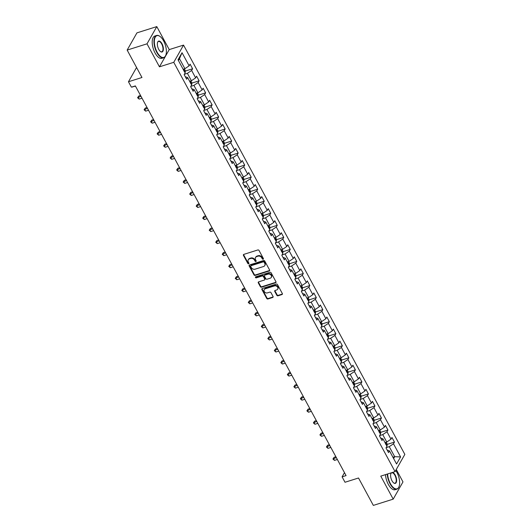 <?xml version="1.0" encoding="UTF-8"?>
<svg xmlns="http://www.w3.org/2000/svg" width="532" height="532" viewBox="0 0 532 532"><rect width="100%" height="100%" fill="white"/><g stroke="black" fill="none" stroke-linecap="round" stroke-linejoin="round"><path stroke-width="0.8" d="M263.134 259.217A0.645 0.525 -150.4 0 0 263.393 258.519L259.037 250.466A0.918 0.751 -150.4 0 0 257.854 249.954L243.816 254.382A0.918 0.751 -150.4 0 0 243.443 255.387L247.799 263.44A0.645 0.525 -150.4 0 0 248.89 263.094L248.324 262.05A2.939 2.407 -150.4 0 1 248.264 259.809A2.939 2.407 -150.4 0 1 249.508 258.838L250.678 258.472A2.939 2.407 -150.4 0 1 254.489 260.108L255.047 261.152A0.645 0.525 -150.4 0 0 256.138 260.806L255.579 259.762A2.939 2.407 -150.4 0 1 255.52 257.521A2.939 2.407 -150.4 0 1 256.763 256.55L257.934 256.185A2.939 2.407 -150.4 0 1 261.737 257.82L262.303 258.858A0.645 0.525 -150.4 0 0 263.134 259.217M255.52 257.521L255.786 257.056A2.939 2.407 -150.4 0 1 257.029 256.085L258.2 255.719A2.939 2.407 -150.4 0 1 262.003 257.355L262.569 258.392A0.645 0.525 -150.4 0 0 263.46 258.732M243.609 254.482A0.918 0.751 -150.4 0 0 243.709 254.921L248.058 262.974A0.645 0.525 -150.4 0 0 248.956 263.307M248.264 259.809L248.53 259.343A2.939 2.407 -150.4 0 1 249.774 258.372L250.944 258.007A2.939 2.407 -150.4 0 1 254.748 259.643L255.313 260.687A0.645 0.525 -150.4 0 0 256.211 261.019M276.833 295.28A0.918 0.751 -150.4 0 0 278.023 295.792L281.96 294.548A0.918 0.751 -150.4 0 0 282.332 293.544L277.498 284.6A0.918 0.751 -150.4 0 0 276.308 284.088L262.269 288.517A0.918 0.751 -150.4 0 0 261.904 289.521L266.738 298.465A0.918 0.751 -150.4 0 0 267.922 298.977L272.683 297.474A0.918 0.751 -150.4 0 0 273.049 296.47L270.981 292.647A0.918 0.751 -150.4 0 0 269.791 292.135L267.436 292.879A2.454 2.015 -150.4 0 1 264.71 292.121A2.454 2.015 -150.4 0 1 264.204 289.634A2.454 2.015 -150.4 0 1 265.242 288.823L274.485 285.91A2.454 2.015 -150.4 0 1 277.205 286.662A2.454 2.015 -150.4 0 1 277.717 289.149A2.454 2.015 -150.4 0 1 276.673 289.96L275.137 290.445A0.918 0.751 -150.4 0 0 274.765 291.45L276.833 295.28L277.099 294.814A0.918 0.751 -150.4 0 0 278.289 295.327L282.226 294.083A0.918 0.751 -150.4 0 0 282.432 293.983M147.012 43.824L159.454 66.826L169.236 49.602L156.8 26.6L147.012 43.824L127.155 50.088L141.971 77.492L128.465 81.755L131.384 87.155L135.361 85.905L346.066 475.601L342.089 476.852L345.015 482.258L358.521 477.995L373.338 505.4L393.201 499.136L402.983 481.912L396.274 469.49M159.454 66.826L173.758 62.317L395.063 471.618L380.766 476.127L393.201 499.136M269.219 270.981A0.918 0.751 -150.4 0 0 269.591 269.977L264.756 261.039A0.918 0.751 -150.4 0 0 263.566 260.527L249.528 264.956A0.918 0.751 -150.4 0 0 249.156 265.96L253.99 274.898A0.918 0.751 -150.4 0 0 255.18 275.41L269.219 270.981L269.485 270.515A0.918 0.751 -150.4 0 0 269.691 270.416M271.127 272.816L275.962 281.76A0.918 0.751 -150.4 0 1 275.589 282.765L261.551 287.194A0.918 0.751 -150.4 0 1 260.367 286.682L258.293 282.858A0.918 0.751 -150.4 0 1 258.665 281.854L264.357 280.058A0.918 0.751 -150.4 0 0 264.73 279.054L263.353 276.514A0.918 0.751 -150.4 0 0 262.17 276.002L256.238 277.87A0.645 0.525 -150.4 0 1 255.666 276.813L269.937 272.304A0.918 0.751 -150.4 0 1 271.127 272.816M127.155 50.088L136.937 32.864L156.8 26.6M173.758 62.317L183.54 45.094L404.845 454.394L395.063 471.618M387.156 444.4L394.458 442.099L391.951 437.47L390.987 439.166L386.983 431.758L387.948 430.056L385.441 425.427L384.476 427.123L380.466 419.715L381.437 418.012L378.93 413.384L377.966 415.08L373.956 407.672L374.92 405.969L372.42 401.341L371.456 403.037L367.446 395.628L368.41 393.926L365.91 389.298L364.939 390.993L360.935 383.585L361.9 381.883L359.393 377.255L358.428 378.95L354.425 371.542L355.389 369.84L352.882 365.211L351.918 366.907L347.915 359.499L348.879 357.797L346.372 353.168L345.408 354.864L341.398 347.456L342.362 345.753L339.862 341.125L338.897 342.821L334.887 335.413L335.852 333.71L333.351 329.082L332.387 330.778L328.377 323.37L329.341 321.674L326.841 317.039L325.87 318.735L321.867 311.326L322.831 309.631L320.324 304.996L319.36 306.698L315.356 299.283L316.321 297.588L313.813 292.952L312.849 294.655L308.839 287.24L309.81 285.544L307.303 280.909L306.339 282.612L302.329 275.197L303.293 273.501L300.793 268.866L299.829 270.569L295.819 263.154L296.783 261.458L294.282 256.823L293.312 258.525L289.308 251.111L290.273 249.415L287.765 244.78L286.801 246.482L282.798 239.068L283.762 237.372L281.255 232.737L280.291 234.439L276.288 227.024L277.252 225.329L274.745 220.694L273.781 222.396L269.771 214.981L270.741 213.285L268.234 208.65L267.27 210.353L263.26 202.938L264.224 201.242L261.724 196.607L260.76 198.31L256.75 190.895L257.714 189.199L255.214 184.564L254.243 186.267L250.24 178.858L251.204 177.156L248.697 172.528L247.732 174.223L243.729 166.815L244.693 165.113L242.186 160.484L241.222 162.18L237.212 154.772L238.183 153.07L235.676 148.441L234.712 150.137L230.702 142.729L231.666 141.027L229.166 136.398L228.201 138.094L224.191 130.686L225.156 128.983L222.655 124.355L221.691 126.051L217.681 118.643L218.645 116.94L216.138 112.312L215.174 114.008L211.171 106.6L212.135 104.897L209.628 100.269L208.664 101.964L204.66 94.556L205.625 92.854L203.118 88.226L202.153 89.921L198.143 82.513L199.114 80.811L196.607 76.182L195.643 77.878L191.633 70.47L192.597 68.768L190.097 64.139L189.133 65.835L182.037 52.715L178.014 59.79L185.109 72.911L184.145 74.613L186.652 79.241L187.616 77.546L185.302 76.748M394.458 442.099L393.494 443.801L400.589 456.922L396.566 463.997L389.471 450.87L388.506 452.572L386.006 447.937L386.97 446.242L382.96 438.827L381.996 440.529L379.489 435.894L380.46 434.198L376.45 426.784L375.486 428.486L372.979 423.851L373.943 422.155L369.94 414.747L368.975 416.443L366.468 411.808L367.432 410.112L363.429 402.704L362.458 404.4L359.958 399.771L360.922 398.069L356.912 390.661L355.948 392.357L353.447 387.728L354.412 386.026L350.402 378.618L349.438 380.314L346.937 375.685L347.901 373.983L343.891 366.575L342.927 368.27L340.42 363.642L341.384 361.94L337.381 354.531L336.417 356.227L333.91 351.599L334.874 349.896L330.871 342.488L329.907 344.184L327.399 339.556L328.364 337.853L324.36 330.445L323.389 332.141L320.889 327.513L321.853 325.81L317.843 318.402L316.879 320.098L314.379 315.469L315.343 313.767L311.333 306.359L310.369 308.055L307.862 303.426L308.833 301.724L304.823 294.316L303.858 296.011L301.351 291.383L302.316 289.681L298.312 282.273L297.348 283.968L294.841 279.34L295.805 277.644L291.802 270.229L290.831 271.932L288.331 267.297L289.295 265.601L285.285 258.186L284.321 259.889L281.82 255.254L282.785 253.558L278.775 246.143L277.81 247.846L275.31 243.21L276.274 241.515L272.264 234.1L271.3 235.802L268.793 231.167L269.757 229.472L265.754 222.057L264.79 223.759L262.283 219.124L263.247 217.428L259.244 210.014L258.279 211.716L255.772 207.081L256.737 205.385L252.733 197.971L251.762 199.673L249.262 195.038L250.226 193.342L246.216 185.927L245.252 187.63L242.752 182.995L243.716 181.299L239.706 173.884L238.742 175.587L236.235 170.952L237.206 169.256L233.196 161.841L232.231 163.543L229.724 158.908L230.689 157.213L226.685 149.805L225.721 151.5L223.214 146.865L224.178 145.17L220.175 137.761L219.211 139.457L216.704 134.829L217.668 133.126L213.658 125.718L212.694 127.414L210.193 122.786L211.157 121.083L207.148 113.675L206.183 115.371L203.683 110.742L204.647 109.04L200.637 101.632L199.673 103.328L197.166 98.699L198.137 96.997L194.127 89.589L193.163 91.285L190.655 86.656L191.62 84.954L187.616 77.546M379.668 435.588L382.747 434.617L386.751 442.032L384.995 442.584M380.646 438.029L382.96 438.827M386.751 442.032L390.987 439.166M382.747 434.617L386.983 431.758M373.151 423.545L376.23 422.574L380.24 429.989L378.478 430.541M374.136 425.992L376.45 426.784M380.24 429.989L384.476 427.123M376.23 422.574L380.466 419.715M366.641 411.502L369.72 410.531L373.73 417.946L371.968 418.498M367.625 413.949L369.94 414.747M373.73 417.946L377.966 415.08M369.72 410.531L373.956 407.672M360.131 399.466L363.21 398.488L367.22 405.903L365.457 406.455M361.108 401.906L363.429 402.704M367.22 405.903L371.456 403.037M363.21 398.488L367.446 395.628M353.62 387.422L356.699 386.445L360.703 393.86L358.947 394.412M354.598 389.863L356.912 390.661M360.703 393.86L364.939 390.993M356.699 386.445L360.935 383.585M347.11 375.379L350.189 374.408L354.192 381.816L352.437 382.368M348.088 377.82L350.402 378.618M354.192 381.816L358.428 378.95M350.189 374.408L354.425 371.542M340.593 363.336L343.679 362.365L347.682 369.773L345.92 370.332M341.577 365.777L343.891 366.575M347.682 369.773L351.918 366.907M343.679 362.365L347.915 359.499M334.083 351.293L337.162 350.322L341.172 357.73L339.409 358.289M335.067 353.733L337.381 354.531M341.172 357.73L345.408 354.864M337.162 350.322L341.398 347.456M327.572 339.25L330.651 338.279L334.661 345.687L332.899 346.246M328.557 341.69L330.871 342.488M334.661 345.687L338.897 342.821M330.651 338.279L334.887 335.413M321.062 327.207L324.141 326.236L328.151 333.644L326.389 334.202M322.04 329.647L324.36 330.445M328.151 333.644L332.387 330.778M324.141 326.236L328.377 323.37M314.552 315.163L317.631 314.193L321.634 321.601L319.878 322.159M315.529 317.604L317.843 318.402M321.634 321.601L325.87 318.735M317.631 314.193L321.867 311.326M308.041 303.12L311.12 302.149L315.124 309.558L313.368 310.116M309.019 305.561L311.333 306.359M315.124 309.558L319.36 306.698M311.12 302.149L315.356 299.283M301.524 291.077L304.603 290.106L308.613 297.514L306.851 298.073M302.509 293.518L304.823 294.316M308.613 297.514L312.849 294.655M304.603 290.106L308.839 287.24M295.014 279.034L298.093 278.063L302.103 285.471L300.341 286.03M295.998 281.475L298.312 282.273M302.103 285.471L306.339 282.612M298.093 278.063L302.329 275.197M288.504 266.991L291.583 266.02L295.593 273.428L293.83 273.987M289.488 269.431L291.802 270.229M295.593 273.428L299.829 270.569M291.583 266.02L295.819 263.154M281.993 254.948L285.072 253.977L289.082 261.385L287.32 261.943M282.971 257.388L285.285 258.186M289.082 261.385L293.312 258.525M285.072 253.977L289.308 251.111M275.483 242.905L278.562 241.934L282.565 249.342L280.81 249.9M276.46 245.345L278.775 246.143M282.565 249.342L286.801 246.482M278.562 241.934L282.798 239.068M268.966 230.861L272.052 229.891L276.055 237.305L274.293 237.857M269.95 233.302L272.264 234.1M276.055 237.305L280.291 234.439M272.052 229.891L276.288 227.024M262.456 218.818L265.535 217.847L269.544 225.262L267.782 225.814M263.44 221.259L265.754 222.057M269.544 225.262L273.781 222.396M265.535 217.847L269.771 214.981M255.945 206.775L259.024 205.804L263.034 213.219L261.272 213.771M256.929 209.216L259.244 210.014M263.034 213.219L267.27 210.353M259.024 205.804L263.26 202.938M249.435 194.732L252.514 193.761L256.524 201.176L254.762 201.728M250.412 197.173L252.733 197.971M256.524 201.176L260.76 198.31M252.514 193.761L256.75 190.895M242.925 182.689L246.003 181.718L250.007 189.133L248.251 189.685M243.902 185.129L246.216 185.927M250.007 189.133L254.243 186.267M246.003 181.718L250.24 178.858M236.414 170.646L239.493 169.675L243.496 177.09L241.741 177.641M237.392 173.086L239.706 173.884M243.496 177.09L247.732 174.223M239.493 169.675L243.729 166.815M229.897 158.603L232.983 157.632L236.986 165.046L235.224 165.598M230.881 161.05L233.196 161.841M236.986 165.046L241.222 162.18M232.983 157.632L237.212 154.772M223.387 146.559L226.466 145.588L230.476 153.003L228.713 153.555M224.371 149.007L226.685 149.805M230.476 153.003L234.712 150.137M226.466 145.588L230.702 142.729M216.876 134.523L219.955 133.545L223.965 140.96L222.203 141.512M217.861 136.963L220.175 137.761M223.965 140.96L228.201 138.094M219.955 133.545L224.191 130.686M210.366 122.48L213.445 121.502L217.455 128.917L215.693 129.469M211.344 124.92L213.658 125.718M217.455 128.917L221.691 126.051M213.445 121.502L217.681 118.643M203.856 110.437L206.935 109.466L210.938 116.874L209.182 117.426M204.833 112.877L207.148 113.675M210.938 116.874L215.174 114.008M206.935 109.466L211.171 106.6M197.345 98.393L200.424 97.422L204.428 104.831L202.672 105.383M198.323 100.834L200.637 101.632M204.428 104.831L208.664 101.964M200.424 97.422L204.66 94.556M190.828 86.35L193.907 85.379L197.917 92.787L196.155 93.346M191.813 88.791L194.127 89.589M197.917 92.787L202.153 89.921M193.907 85.379L198.143 82.513M184.318 74.307L187.397 73.336L191.407 80.744L189.645 81.303M191.407 80.744L195.643 77.878M187.397 73.336L191.633 70.47M182.037 52.715L179.47 58.666L184.897 68.701L183.134 69.26M184.897 68.701L189.133 65.835M169.236 49.602L183.54 45.094M344.477 472.655L342.089 476.852M136.564 67.498L128.465 81.755M179.47 58.666L178.413 60.522M392.922 457.254L394.684 456.695L389.258 446.661L386.179 447.631M393.627 458.557L394.684 456.695L400.589 456.922M387.156 450.072L389.471 450.87M389.258 446.661L393.494 443.801M185.302 71.075L192.597 68.768M191.813 83.118L199.114 80.811M198.323 95.162L205.625 92.854M204.833 107.205L212.135 104.897M211.344 119.248L218.645 116.94M217.854 131.291L225.156 128.983M224.371 143.334L231.666 141.027M230.881 155.371L238.183 153.07M237.392 167.414L244.693 165.113M243.902 179.457L251.204 177.156M250.412 191.5L257.714 189.199M256.923 203.543L264.224 201.242M263.44 215.586L270.741 213.285M269.95 227.63L277.252 225.329M276.46 239.673L283.762 237.372M282.971 251.716L290.273 249.415M289.481 263.759L296.783 261.458M295.998 275.802L303.293 273.501M302.509 287.845L309.81 285.544M309.019 299.888L316.321 297.588M315.529 311.932L322.831 309.631M322.04 323.975L329.341 321.674M328.55 336.018L335.852 333.71M335.067 348.061L342.362 345.753M341.577 360.104L348.879 357.797M348.088 372.147L355.389 369.84M354.598 384.19L361.9 381.883M361.108 396.234L368.41 393.926M367.625 408.277L374.92 405.969M374.136 420.313L381.437 418.012M380.646 432.356L387.948 430.056M249.322 265.056A0.918 0.751 -150.4 0 0 249.422 265.495L254.256 274.432A0.918 0.751 -150.4 0 0 255.446 274.944L269.485 270.515M264.118 262.216A0.645 0.525 -150.4 0 0 263.28 261.857L250.958 265.741A0.645 0.525 -150.4 0 0 250.698 266.446L251.297 267.543A2.939 2.407 -150.4 0 0 255.101 269.185L263.526 266.525A2.939 2.407 -150.4 0 0 264.77 265.554A2.939 2.407 -150.4 0 0 264.71 263.313L264.118 262.216L264.377 261.751A0.645 0.525 -150.4 0 0 263.546 261.392L263.28 261.857M250.685 265.953L250.951 265.488A0.645 0.525 -150.4 0 1 251.224 265.275L263.546 261.392M264.77 265.554L265.036 265.089A2.939 2.407 -150.4 0 0 264.976 262.848L264.71 263.313M264.377 261.751L264.976 262.848M258.459 281.953A0.918 0.751 -150.4 0 0 258.559 282.392L260.627 286.216A0.918 0.751 -150.4 0 0 261.817 286.728L275.855 282.299A0.918 0.751 -150.4 0 0 276.061 282.199M264.75 279.752L265.009 279.287A0.918 0.751 -150.4 0 0 264.996 278.588L263.619 276.048A0.918 0.751 -150.4 0 0 262.429 275.536L256.504 277.405L256.238 277.87M255.606 276.833A0.645 0.525 -150.4 0 0 256.504 277.405M270.263 278.189A2.454 2.015 -150.4 0 0 271.307 277.378A2.454 2.015 -150.4 0 0 270.795 274.891A2.454 2.015 -150.4 0 0 268.075 274.14L264.816 275.164A0.918 0.751 -150.4 0 0 264.451 276.168L265.82 278.708A0.918 0.751 -150.4 0 0 267.011 279.22L270.263 278.189M271.307 277.378L271.573 276.913A2.454 2.015 -150.4 0 0 271.061 274.426A2.454 2.015 -150.4 0 0 268.341 273.674L268.075 274.14M264.431 275.47L264.697 275.004A0.918 0.751 -150.4 0 1 265.082 274.698L268.341 273.674M274.931 290.552A0.918 0.751 -150.4 0 0 275.031 290.984L277.099 294.814M277.717 289.149L277.983 288.683A2.454 2.015 -150.4 0 0 277.471 286.196A2.454 2.015 -150.4 0 0 274.751 285.445L274.485 285.91M264.204 289.634L264.464 289.169A2.454 2.015 -150.4 0 1 265.508 288.357L274.751 285.445M262.063 288.617A0.918 0.751 -150.4 0 0 262.163 289.056L266.998 298A0.918 0.751 -150.4 0 0 268.188 298.512L272.949 297.009A0.918 0.751 -150.4 0 0 273.149 296.909M184.345 68.874L185.322 70.683L185.216 72.385A2.48 0.858 151.6 0 1 184.99 72.691M184.125 71.301L183.62 70.377M132.501 86.809L135.494 86.157M132.634 87.062L132.282 86.876M163.59 40.871A11.418 5.194 72.5 0 0 159.946 36.395A11.418 5.194 72.5 0 0 154.519 39.375A11.418 5.194 72.5 0 0 157.14 52.229A11.418 5.194 72.5 0 0 165.844 55.109A11.418 5.194 72.5 0 0 163.59 40.871M165.798 55.248A11.697 5.32 -107.5 0 1 165.745 55.395A11.697 5.32 -107.5 0 1 163.643 57.775A11.697 5.32 -107.5 0 1 156.82 52.442A11.697 5.32 -107.5 0 1 156.608 35.471A11.697 5.32 -107.5 0 1 159.693 36.223A11.697 5.32 -107.5 0 1 159.819 36.309M161.974 43.71A5.706 2.6 -107.5 0 1 163.284 50.141A5.706 2.6 -107.5 0 1 160.571 51.631A5.706 2.6 -107.5 0 1 158.749 49.39A5.706 2.6 -107.5 0 1 157.618 42.274A5.706 2.6 -107.5 0 1 161.974 43.71M160.445 51.538A5.426 2.467 72.5 0 0 161.755 51.797A5.426 2.467 72.5 0 0 161.662 43.923A5.426 2.467 72.5 0 0 158.489 41.449A5.426 2.467 72.5 0 0 157.572 42.42M132.335 59.67A8.419 3.83 -107.5 0 1 131.923 58.959A8.419 3.83 -107.5 0 1 131.537 58.201M163.643 57.775L161.894 58.327A11.697 5.32 -107.5 0 1 155.071 52.994A11.697 5.32 -107.5 0 1 154.859 36.023L156.608 35.471M387.609 473.972A11.418 5.194 72.5 0 0 390.382 483.608A11.418 5.194 72.5 0 0 399.093 486.487A11.418 5.194 72.5 0 0 396.839 472.25A11.418 5.194 72.5 0 0 395.728 470.448M399.04 486.627A11.697 5.32 -107.5 0 1 398.993 486.773A11.697 5.32 -107.5 0 1 396.892 489.161A11.697 5.32 -107.5 0 1 390.069 483.821A11.697 5.32 -107.5 0 1 387.229 474.085M392.443 472.443A5.706 2.6 -107.5 0 1 395.223 475.089A5.706 2.6 -107.5 0 1 396.533 481.52A5.706 2.6 -107.5 0 1 393.82 483.009A5.706 2.6 -107.5 0 1 391.998 480.768A5.706 2.6 -107.5 0 1 390.867 473.653A5.706 2.6 -107.5 0 1 391.419 472.768M393.693 482.916A5.426 2.467 72.5 0 0 395.003 483.182A5.426 2.467 72.5 0 0 394.904 475.309A5.426 2.467 72.5 0 0 391.738 472.828A5.426 2.467 72.5 0 0 390.821 473.799M365.584 491.056A8.419 3.83 -107.5 0 1 365.171 490.344A8.419 3.83 -107.5 0 1 364.786 489.58M396.892 489.161L395.143 489.713A11.697 5.32 -107.5 0 1 388.32 484.373A11.697 5.32 -107.5 0 1 385.481 474.637M190.855 80.917L191.839 82.726L191.726 84.428A2.48 0.858 151.6 0 1 191.5 84.728M140.521 95.454L138.766 96.013L138.107 97.176L139.151 99.105L142.004 98.201M190.636 83.344L190.137 82.42M140.96 96.272L137.582 97.728L138.766 96.013M139.151 99.105L137.582 97.728M197.372 92.96L198.35 94.769L198.237 96.472A2.48 0.858 151.6 0 1 198.01 96.771M147.031 107.497L145.276 108.056L144.618 109.22L145.662 111.148L148.521 110.244M197.146 95.388L196.647 94.463M147.477 108.315L144.092 109.772L145.276 108.056M145.662 111.148L144.092 109.772M203.882 105.004L204.86 106.812L204.747 108.515A2.48 0.858 151.6 0 1 204.521 108.814M153.549 119.54L151.786 120.099L151.128 121.263L152.172 123.191L155.031 122.287M203.656 107.431L203.157 106.5M153.987 120.358L150.609 121.815L151.786 120.099M152.172 123.191L150.609 121.815M210.393 117.047L211.37 118.855L211.257 120.558A2.48 0.858 151.6 0 1 211.038 120.857M160.059 131.584L158.303 132.142L157.638 133.306L158.682 135.234L161.542 134.33M210.167 119.474L209.668 118.543M160.498 132.401L157.12 133.858L158.303 132.142M158.682 135.234L157.12 133.858M216.903 129.09L217.881 130.899L217.768 132.601A2.48 0.858 151.6 0 1 217.548 132.9M166.569 143.627L164.814 144.185L164.149 145.342L165.193 147.278L168.052 146.373M216.684 131.517L216.178 130.586M167.008 144.445L163.63 145.901L164.814 144.185M165.193 147.278L163.63 145.901M223.413 141.133L224.391 142.942L224.285 144.644A2.48 0.858 151.6 0 1 224.058 144.943M173.08 155.67L171.324 156.222L170.666 157.386L171.703 159.321L174.562 158.416M223.194 143.56L222.689 142.629M173.518 156.488L170.14 157.944L171.324 156.222M171.703 159.321L170.14 157.944M229.924 153.176L230.908 154.985L230.795 156.687A2.48 0.858 151.6 0 1 230.569 156.987M179.59 167.713L177.834 168.265L177.176 169.429L178.22 171.364L181.073 170.459M229.704 155.603L229.206 154.672M180.035 168.531L176.651 169.987L177.834 168.265M178.22 171.364L176.651 169.987M236.441 165.219L237.418 167.028L237.305 168.73A2.48 0.858 151.6 0 1 237.079 169.03M186.1 179.756L184.345 180.308L183.686 181.472L184.73 183.407L187.59 182.503M236.215 167.647L235.716 166.715M186.546 180.574L183.161 182.03L184.345 180.308M184.73 183.407L183.161 182.03M242.951 177.262L243.929 179.071L243.816 180.774A2.48 0.858 151.6 0 1 243.596 181.073M192.617 191.799L190.855 192.351L190.197 193.515L191.241 195.45L194.1 194.546M242.725 179.683L242.226 178.759M193.056 192.617L189.678 194.074L190.855 192.351M191.241 195.45L189.678 194.074M249.461 189.306L250.439 191.114L250.326 192.817A2.48 0.858 151.6 0 1 250.107 193.116M199.128 203.842L197.372 204.394L196.707 205.558L197.751 207.487L200.611 206.589M249.242 191.726L248.737 190.802M199.567 204.66L196.188 206.117L197.372 204.394M197.751 207.487L196.188 206.117M255.972 201.349L256.949 203.157L256.843 204.86A2.48 0.858 151.6 0 1 256.617 205.159M205.638 215.886L203.882 216.438L203.217 217.601L204.261 219.53L207.121 218.632M255.752 203.769L255.247 202.845M206.077 216.704L202.699 218.16L203.882 216.438M204.261 219.53L202.699 218.16M262.482 213.392L263.466 215.201L263.353 216.903A2.48 0.858 151.6 0 1 263.127 217.202M212.148 227.929L210.393 228.481L209.734 229.644L210.772 231.573L213.631 230.675M262.263 215.812L261.764 214.888M212.587 228.747L209.209 230.203L210.393 228.481M210.772 231.573L209.209 230.203M268.999 225.435L269.977 227.244L269.864 228.946A2.48 0.858 151.6 0 1 269.638 229.245M218.659 239.972L216.903 240.524L216.245 241.688L217.289 243.616L220.148 242.718M268.773 227.856L268.274 226.931M219.104 240.783L215.719 242.246L216.903 240.524M217.289 243.616L215.719 242.246M275.51 237.478L276.487 239.287L276.374 240.989A2.48 0.858 151.6 0 1 276.148 241.289M225.169 252.015L223.413 252.567L222.755 253.731L223.799 255.659L226.659 254.762M275.283 239.899L274.785 238.974M225.615 252.826L222.236 254.289L223.413 252.567M223.799 255.659L222.236 254.289M282.02 249.515L282.997 251.33L282.884 253.033A2.48 0.858 151.6 0 1 282.665 253.332M231.686 264.058L229.93 264.61L229.265 265.774L230.309 267.702L233.169 266.805M281.794 251.942L281.295 251.018M232.125 264.87L228.747 266.333L229.93 264.61M230.309 267.702L228.747 266.333M288.53 261.558L289.508 263.373L289.395 265.076A2.48 0.858 151.6 0 1 289.175 265.375M238.196 276.101L236.441 276.653L235.776 277.817L236.82 279.746L239.679 278.848M288.311 263.985L287.805 263.061M238.635 276.913L235.257 278.376L236.441 276.653M236.82 279.746L235.257 278.376M295.041 273.601L296.018 275.41L295.912 277.119A2.48 0.858 151.6 0 1 295.686 277.418M244.707 288.145L242.951 288.696L242.286 289.86L243.33 291.789L246.19 290.891M294.821 276.028L294.316 275.104M245.146 288.956L241.767 290.419L242.951 288.696M243.33 291.789L241.767 290.419M301.551 285.644L302.535 287.453L302.422 289.162A2.48 0.858 151.6 0 1 302.196 289.461M251.217 300.188L249.461 300.74L248.803 301.903L249.847 303.832L252.7 302.927M301.331 288.071L300.833 287.147M251.663 300.999L248.278 302.455L249.461 300.74M249.847 303.832L248.278 302.455M308.068 297.687L309.045 299.496L308.932 301.198A2.48 0.858 151.6 0 1 308.706 301.504M257.727 312.231L255.972 312.783L255.313 313.947L256.358 315.875L259.217 314.971M307.842 300.115L307.343 299.19M258.173 313.042L254.788 314.498L255.972 312.783M256.358 315.875L254.788 314.498M314.578 309.73L315.556 311.539L315.443 313.242A2.48 0.858 151.6 0 1 315.223 313.548M264.244 324.267L262.482 324.826L261.824 325.99L262.868 327.918L265.727 327.014M314.352 312.158L313.853 311.233M264.683 325.085L261.305 326.542L262.482 324.826M262.868 327.918L261.305 326.542M321.089 321.774L322.066 323.582L321.953 325.285A2.48 0.858 151.6 0 1 321.734 325.591M270.755 336.31L268.999 336.869L268.334 338.033L269.378 339.961L272.238 339.057M320.863 324.201L320.364 323.276M271.194 337.128L267.815 338.585L268.999 336.869M269.378 339.961L267.815 338.585M327.599 333.817L328.577 335.625L328.463 337.328A2.48 0.858 151.6 0 1 328.244 337.634M277.265 348.354L275.51 348.912L274.845 350.076L275.889 352.004L278.748 351.1M327.38 336.244L326.874 335.32M277.704 349.172L274.326 350.628L275.51 348.912M275.889 352.004L274.326 350.628M334.109 345.86L335.087 347.669L334.98 349.371A2.48 0.858 151.6 0 1 334.754 349.67M283.775 360.397L282.02 360.955L281.362 362.119L282.399 364.048L285.258 363.143M333.89 348.287L333.391 347.363M284.214 361.215L280.836 362.671L282.02 360.955M282.399 364.048L280.836 362.671M340.626 357.903L341.604 359.712L341.491 361.414A2.48 0.858 151.6 0 1 341.265 361.713M290.286 372.44L288.53 372.998L287.872 374.162L288.916 376.091L291.775 375.186M340.4 360.33L339.901 359.406M290.731 373.258L287.347 374.714L288.53 372.998M288.916 376.091L287.347 374.714M347.137 369.946L348.114 371.755L348.001 373.457A2.48 0.858 151.6 0 1 347.775 373.757M296.796 384.483L295.041 385.042L294.382 386.205L295.426 388.134L298.286 387.229M346.911 372.373L346.412 371.442M297.242 385.301L293.857 386.757L295.041 385.042M295.426 388.134L293.857 386.757M353.647 381.989L354.625 383.798L354.512 385.501A2.48 0.858 151.6 0 1 354.292 385.8M303.313 396.526L301.558 397.085L300.893 398.249L301.937 400.177L304.796 399.273M353.421 384.417L352.922 383.486M303.752 397.344L300.374 398.801L301.558 397.085M301.937 400.177L300.374 398.801M360.157 394.032L361.135 395.841L361.022 397.544A2.48 0.858 151.6 0 1 360.802 397.843M309.824 408.569L308.068 409.128L307.403 410.285L308.447 412.22L311.306 411.316M359.938 396.46L359.433 395.529M310.262 409.387L306.884 410.844L308.068 409.128M308.447 412.22L306.884 410.844M366.668 406.076L367.645 407.884L367.539 409.587A2.48 0.858 151.6 0 1 367.313 409.886M316.334 420.613L314.578 421.164L313.913 422.328L314.957 424.263L317.817 423.359M366.448 408.503L365.943 407.572M316.773 421.43L313.395 422.887L314.578 421.164M314.957 424.263L313.395 422.887M373.178 418.119L374.162 419.928L374.049 421.63A2.48 0.858 151.6 0 1 373.823 421.929M322.844 432.656L321.089 433.208L320.43 434.371L321.474 436.307L324.327 435.402M372.959 420.546L372.46 419.615M323.29 433.474L319.905 434.93L321.089 433.208M321.474 436.307L319.905 434.93M379.695 430.162L380.673 431.971L380.56 433.673A2.48 0.858 151.6 0 1 380.333 433.972M329.355 444.699L327.599 445.251L326.941 446.414L327.985 448.35L330.844 447.445M379.469 432.589L378.97 431.658M329.8 445.517L326.415 446.973L327.599 445.251M327.985 448.35L326.415 446.973M386.205 442.205L387.183 444.014L387.07 445.716A2.48 0.858 151.6 0 1 386.844 446.016M335.872 456.742L334.109 457.294L333.451 458.458L334.495 460.393L337.355 459.488M385.979 444.632L385.481 443.701M336.31 457.56L332.932 459.016L334.109 457.294M334.495 460.393L332.932 459.016M262.003 257.355L261.737 257.82M258.2 255.719L257.934 256.185M257.029 256.085L256.763 256.55M255.313 260.687L255.047 261.152M254.748 259.643L254.489 260.108M250.944 258.007L250.678 258.472M249.774 258.372L249.508 258.838M248.058 262.974L247.799 263.44M243.709 254.921L243.443 255.387M262.569 258.392L262.303 258.858M255.446 274.944L255.18 275.41M254.256 274.432L253.99 274.898M249.422 265.495L249.156 265.96M251.224 265.275L250.958 265.741M275.855 282.299L275.589 282.765M261.817 286.728L261.551 287.194M260.627 286.216L260.367 286.682M258.559 282.392L258.293 282.858M264.996 278.588L264.73 279.054M263.619 276.048L263.353 276.514M262.429 275.536L262.17 276.002M265.082 274.698L264.816 275.164M275.031 290.984L274.765 291.45M265.508 288.357L265.242 288.823M272.949 297.009L272.683 297.474M268.188 298.512L267.922 298.977M266.998 298L266.738 298.465M262.163 289.056L261.904 289.521M282.226 294.083L281.96 294.548M278.289 295.327L278.023 295.792M185.216 72.345L183.487 69.147M191.726 84.389L189.997 81.19M198.237 96.432L196.508 93.233M204.754 108.475L203.018 105.276M211.264 120.518L209.535 117.319M217.774 132.561L216.045 129.362M224.285 144.604L222.556 141.406M230.795 156.647L229.066 153.449M237.305 168.691L235.576 165.492M243.822 180.734L242.093 177.535M250.333 192.77L248.604 189.572M256.843 204.813L255.114 201.615M263.353 216.857L261.624 213.658M269.864 228.9L268.135 225.701M276.381 240.943L274.645 237.744M282.891 252.986L281.162 249.787M289.401 265.029L287.672 261.83M295.912 277.072L294.183 273.874M302.422 289.115L300.693 285.917M308.932 301.159L307.203 297.96M315.449 313.202L313.72 310.003M321.96 325.245L320.231 322.046M328.47 337.288L326.741 334.089M334.98 349.331L333.251 346.132M341.491 361.374L339.762 358.176M348.001 373.417L346.272 370.219M354.518 385.461L352.789 382.262M361.029 397.504L359.299 394.305M367.539 409.547L365.81 406.348M374.049 421.59L372.32 418.391M380.56 433.633L378.831 430.435M387.077 445.676L385.341 442.478"/></g></svg>
